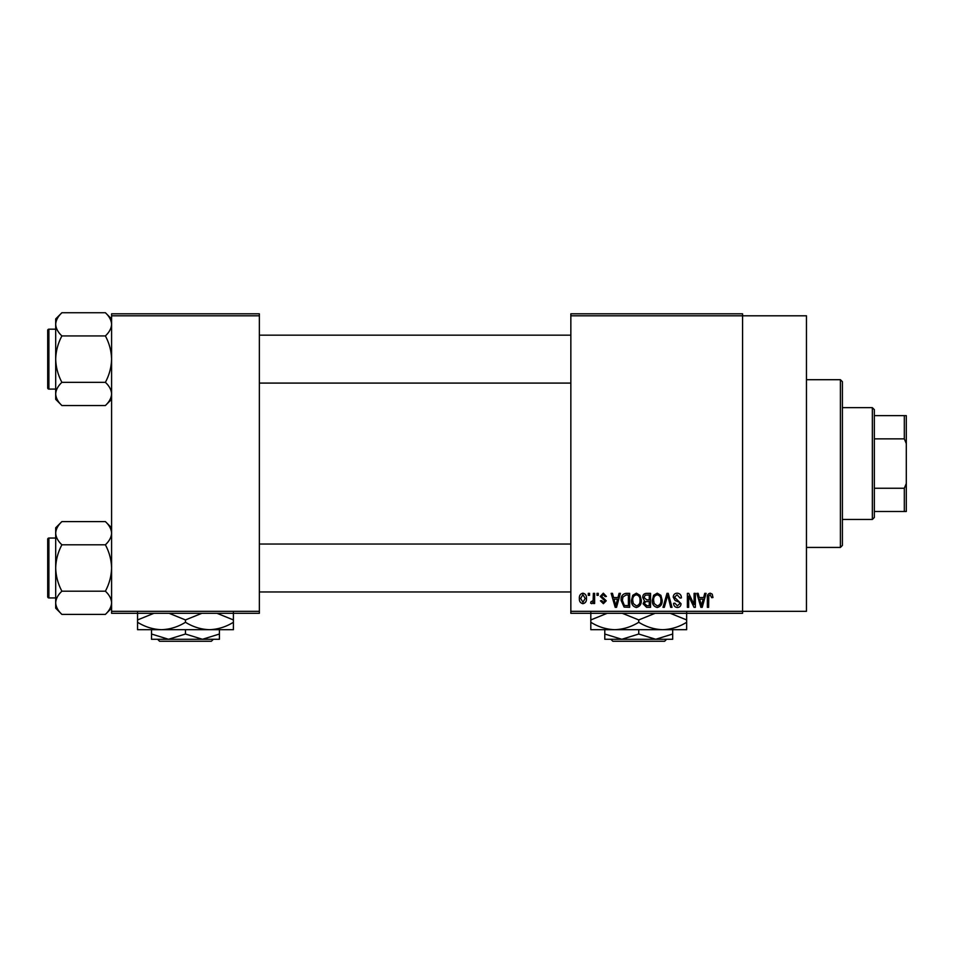 <?xml version="1.0" encoding="UTF-8"?>
<svg xmlns="http://www.w3.org/2000/svg" width="954" height="954" viewBox="0 0 954 954"><rect width="100%" height="100%" fill="white"/><g stroke="black" fill="none" stroke-linecap="round" stroke-linejoin="round"><path stroke-width="1.43" d="M570.85 315.798L570.85 313.806L742.57 313.806L742.57 315.798L806.464 315.798L806.464 611.323L742.57 611.323L742.57 613.315L570.85 613.315L570.85 611.323L742.57 611.323L742.57 315.798L570.85 315.798L570.85 611.323M588.272 593.352L589.548 593.352L589.548 595.344L588.272 595.344L588.272 593.352M596.989 593.352L598.253 593.352L598.253 595.344L596.989 595.344L596.989 593.352M619.074 593.352L620.398 593.352L616.534 607.328L615.199 607.328L611.144 593.352L612.48 593.352L613.577 597.526L617.977 597.526L619.074 593.352M640.027 595.356L641.279 600.149C641.553 604.12 639.919 606.565 636.366 607.507C632.884 606.589 631.262 604.204 631.476 600.328L632.74 595.308L636.378 593.173L640.027 595.356M660.895 595.356L662.148 600.149C662.434 604.12 660.788 606.565 657.246 607.507C653.764 606.589 652.131 604.204 652.345 600.328L653.609 595.308L657.246 593.173L660.895 595.356M677.185 593.173C679.94 593.471 681.335 595.046 681.394 597.884L680.119 598.075L677.066 594.807L674.502 597.192L681.037 603.679C680.941 606.04 679.737 607.316 677.412 607.507C674.943 607.269 673.667 605.873 673.584 603.333L674.86 603.155L677.376 605.873L679.761 603.632L679.355 602.212L675.158 600.543L673.226 597.216C673.369 594.688 674.681 593.34 677.185 593.173M704.744 593.352L706.079 593.352L702.216 607.328L700.88 607.328L696.825 593.352L698.149 593.352L699.258 597.526L703.647 597.526L704.744 593.352M712.221 594.151L712.984 597.526L711.708 597.705L710.17 594.807L708.798 595.856L708.619 607.328L707.355 607.328L707.355 597.836C707.033 595.296 707.999 593.734 710.229 593.173L712.221 594.151M694.095 593.352L695.371 593.352L695.371 607.328L694.011 607.328L688.657 596.119L688.657 607.328L687.381 607.328L687.381 593.352L688.752 593.352L694.095 604.538L694.095 593.352M666.989 593.352L668.229 593.352L671.998 607.328L670.686 607.328L667.693 594.986L664.33 607.328L663.006 607.328L666.989 593.352M646.597 593.352L650.533 593.352L650.533 607.328L646.585 607.328L643.091 603.81L644.463 600.889L642.734 597.454C642.757 594.831 644.045 593.46 646.597 593.352M625.931 593.352L629.664 593.352L629.664 607.328L624.095 607.066L621.126 600.412C620.792 596.441 622.402 594.08 625.931 593.352M603.322 593.173L606.422 596.441L605.158 596.62L603.238 594.616L601.521 596.202L606.243 600.793L603.381 603.691L600.436 600.793L601.712 600.615L603.333 602.248L604.979 601.008L600.257 596.453L603.322 593.173M593.352 593.352L594.628 593.352L594.628 603.512L593.352 603.512L593.352 601.891L591.838 603.691L590.633 603.155L590.991 601.7L593.114 600.698L593.352 593.352M582.918 593.173C585.494 593.817 586.662 595.57 586.46 598.432C586.674 601.294 585.494 603.059 582.918 603.691C580.378 603.071 579.197 601.354 579.376 598.54C579.138 595.618 580.318 593.829 582.918 593.173M259.357 613.315L111.594 613.315L111.594 611.323L259.357 611.323L259.357 613.315M259.357 315.798L111.594 315.798L111.594 313.806L259.357 313.806L259.357 611.323M111.594 315.798L111.594 611.323M702.037 603.226L703.217 599.16L699.687 599.16L701.452 605.873L702.037 603.226M657.234 605.873C659.953 605.122 661.17 603.214 660.884 600.138C661.05 597.264 659.846 595.487 657.258 594.807C654.599 595.534 653.395 597.383 653.621 600.364L654.158 603.524L657.234 605.873M649.269 605.695L649.269 601.521L645.548 601.652L644.367 603.584L647.05 605.695L649.269 605.695M649.269 599.887L649.269 594.986L645.25 595.165L643.998 597.442L646.752 599.887L649.269 599.887M636.354 605.873C639.085 605.122 640.301 603.214 640.003 600.138C640.182 597.264 638.977 595.487 636.39 594.807C633.73 595.534 632.514 597.383 632.74 600.364L633.289 603.524L636.354 605.873M628.388 605.695L628.388 594.986L626.098 594.986L622.902 597.025L622.402 600.436L624.333 605.42L628.388 605.695M616.356 603.226L617.548 599.16L614.006 599.16L615.771 605.873L616.356 603.226M582.954 602.248L585.184 598.444L582.882 594.616L580.652 598.444L582.954 602.248M840.402 379.704L842.406 381.695L842.406 545.426L840.402 547.429L840.402 379.704L806.464 379.704M111.594 399.321L105.381 405.533L61.903 405.533C58.015 401.92 55.94 398.056 55.69 393.93C55.928 389.864 57.991 385.988 61.903 382.339C58.003 375.053 55.94 367.314 55.69 359.133C55.94 350.929 58.015 343.19 61.903 335.927C58.015 332.314 55.94 328.45 55.69 324.324C55.928 320.258 57.991 316.382 61.903 312.733L55.69 318.946L55.69 399.321L61.903 405.533M47.7 333.173L47.7 330.382A1.192 1.192 0 0 1 48.892 329.178L48.892 389.089A1.192 1.192 0 0 1 47.7 387.884L47.7 330.382A1.192 1.192 0 0 1 48.892 329.178L55.69 329.178M48.892 389.089L55.69 389.089M111.594 318.946L105.381 312.733L61.903 312.733M105.381 312.733C109.269 316.334 111.332 320.21 111.594 324.324L111.463 322.726L111.594 324.324C111.356 328.403 109.281 332.266 105.381 335.927L61.903 335.927M105.381 335.927C109.281 343.213 111.344 350.941 111.594 359.133C111.344 367.338 109.269 375.077 105.381 382.339L61.903 382.339M105.381 382.339C109.269 385.941 111.332 389.816 111.594 393.93C111.356 398.009 109.281 401.872 105.381 405.533M872.35 519.465L872.35 407.656L874.353 409.648L874.353 517.473L872.35 519.465L842.406 519.465M872.35 407.656L842.406 407.656M906.3 511.487L904.309 511.487L904.309 488.257L906.3 483.535L906.3 511.487M874.353 511.487L904.309 511.487M874.353 415.646L906.3 415.646L906.3 483.535M874.353 488.257L904.309 488.257M906.3 443.598L904.309 438.864L904.309 415.646M874.353 438.864L904.309 438.864M47.7 387.884L47.7 385.094M111.594 608.175L105.381 614.4L61.903 614.4C58.015 610.787 55.94 606.923 55.69 602.797C55.928 598.718 57.991 594.855 61.903 591.194C58.003 583.908 55.94 576.18 55.69 567.988C55.94 559.783 58.015 552.044 61.903 544.794C58.015 541.18 55.94 537.305 55.69 533.191C55.928 529.112 57.991 525.249 61.903 521.588L55.69 527.8L55.69 608.175L61.903 614.4M47.7 542.039L47.7 539.237A1.192 1.192 0 0 1 48.892 538.044L48.892 597.943A1.192 1.192 0 0 1 47.7 596.739L47.7 539.237A1.192 1.192 0 0 1 48.892 538.044L55.69 538.044M48.892 597.943L55.69 597.943M111.594 527.8L105.381 521.588L61.903 521.588M105.381 521.588C109.269 525.201 111.332 529.065 111.594 533.191L111.463 531.581L111.594 533.191C111.356 537.269 109.281 541.133 105.381 544.794L61.903 544.794M105.381 544.794C109.281 552.068 111.344 559.807 111.594 567.988C111.344 576.204 109.269 583.931 105.381 591.194L61.903 591.194M105.381 591.194C109.269 594.807 111.332 598.671 111.594 602.797C111.356 606.875 109.281 610.739 105.381 614.4M47.7 596.739L47.7 593.948M610.858 639.275L612.85 641.267L610.858 639.275M664.616 641.267L666.619 639.275L664.616 641.267L612.85 641.267M638.739 634.028L621.769 639.275L672.677 639.275L672.677 634.028L655.708 639.275L638.739 634.028L638.739 629.688M672.677 634.028L672.677 629.688M622.378 613.315L638.739 619.933L638.739 622.282C646.299 626.933 654.277 629.413 662.696 629.688C671.211 629.378 679.2 626.909 686.653 622.282L686.653 629.688L604.788 629.688L604.788 639.275L621.769 639.275L604.788 634.028M638.739 622.282C631.274 626.909 623.284 629.378 614.77 629.688L590.812 629.688L590.812 619.933L607.161 613.315M638.739 619.933L655.088 613.315M686.653 622.282L686.653 612.516M670.292 613.315L686.653 619.933M614.77 629.688C606.362 629.413 598.373 626.933 590.812 622.282M590.812 612.516L590.812 619.933M157.589 639.275L159.592 641.267L157.589 639.275L168.5 639.275L151.531 634.028L151.531 629.688M213.362 639.275L211.359 641.267L213.362 639.275L202.451 639.275L185.47 634.028L185.47 629.688M202.451 639.275L219.42 639.275L219.42 634.028L202.451 639.275L151.531 639.275L151.531 634.028M219.42 634.028L219.42 629.688L137.555 629.688L137.555 619.933L153.904 613.315M185.47 634.028L168.5 639.275M209.439 629.688C217.953 629.378 225.943 626.909 233.396 622.282L233.396 629.688L209.439 629.688C201.02 629.413 193.03 626.933 185.47 622.282L185.47 619.933L201.831 613.315M233.396 622.282L233.396 612.516M217.035 613.315L233.396 619.933M185.47 622.282C178.016 626.909 170.027 629.378 161.512 629.688C153.093 629.413 145.115 626.933 137.555 622.282M169.12 613.315L185.47 619.933M137.555 612.516L137.555 619.933M211.359 641.267L159.592 641.267M840.402 547.429L806.464 547.429M570.85 335.176L259.357 335.176M570.85 383.091L259.357 383.091M259.357 591.957L570.85 591.957M259.357 544.03L570.85 544.03"/></g></svg>
